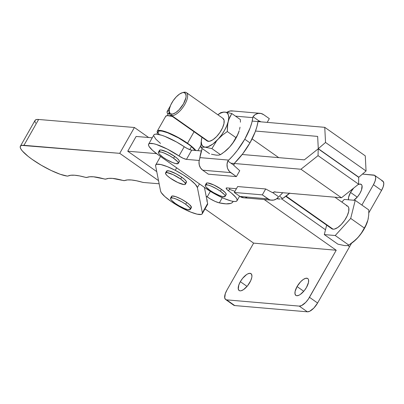 <?xml version="1.0" encoding="UTF-8"?>
<svg xmlns="http://www.w3.org/2000/svg" width="404" height="404" viewBox="0 0 404 404"><rect width="100%" height="100%" fill="white"/><g stroke="black" fill="none" stroke-linecap="round" stroke-linejoin="round"><path stroke-width="0.61" d="M197.909 150.677L200.95 145.329L197.909 150.677M195.93 150.606L192.612 147.208L187.522 143.253A22.806 4.818 29.6 0 0 157.282 131.118A22.806 4.818 29.6 0 0 157.272 132.401L157.474 132.982L157.146 131.568L157.409 130.941L159.075 130.371L162.135 130.729L166.357 131.992L176.907 136.769L187.522 143.253L194.056 131.749L187.522 143.253A22.806 4.818 29.6 0 1 195.849 150.5M20.367 146.248A29.32 6.196 29.6 0 0 36.961 162.605A29.32 6.196 29.6 0 0 67.221 176.083L67.993 176.023A69.503 14.685 29.6 0 1 85.305 177.29L86.895 177.422A69.503 14.685 29.6 0 1 104.222 178.942L93.617 176.811L89.728 176.775L86.895 177.422A6.514 1.379 29.6 0 1 85.305 177.29L79.482 175.902L74.599 175.22L70.74 175.26L67.993 176.023A6.514 1.379 29.6 0 1 67.221 176.083L60.246 174.286L51.141 170.478L41.248 165.221L32.042 159.297L28.134 156.363L22.427 151.081L20.846 148.935L20.2 147.233L20.518 146.036L21.781 145.389L119.73 153.338L158.525 180.618L119.73 153.338L134.411 127.492L148.642 137.506L134.411 127.492L119.73 153.338L23.947 145.319L38.627 119.473A29.32 6.196 -150.4 0 0 35.047 120.402L20.367 146.248A29.32 6.196 29.6 0 1 23.947 145.319L38.627 119.473L134.411 127.492L38.627 119.473L36.461 119.549L35.199 120.195L34.88 121.392L35.527 123.094M136.133 136.456L127.745 151.222L156.752 171.619L127.745 151.222L156.57 153.636L127.745 151.222L136.133 136.456L152.237 137.804L136.133 136.456M143.561 182.487L159.151 183.79L143.561 182.487A6.514 1.379 29.6 0 1 142.496 182.27L136.537 180.775L131.497 179.987L127.477 179.921L124.563 180.578A69.503 14.685 29.6 0 1 142.496 182.27L143.561 182.487M124.563 180.578A6.514 1.379 29.6 0 1 122.973 180.447L112.458 178.391L108.636 178.391L105.858 179.078A69.503 14.685 29.6 0 1 122.973 180.447L124.563 180.578M105.858 179.078A6.514 1.379 29.6 0 1 104.222 178.942L105.858 179.078M165.534 116.801L165.797 116.175L167.463 115.605L172.508 116.483M172.286 116.423A22.806 4.818 -150.4 0 0 165.67 116.352L157.282 131.118M171.776 197.415L171.508 196.738L172.119 196.006L175.624 196.607L181.103 199.015L186.709 202.419A11.403 2.409 -150.4 0 0 171.574 196.339L170.523 198.182A11.403 2.409 29.6 0 1 185.663 204.267L186.709 202.419L189.567 204.682L191.466 207.202L191.35 207.681L189.996 207.964M190.35 209.449L191.4 207.606A11.403 2.409 -150.4 0 0 186.709 202.419L185.663 204.267A11.403 2.409 29.6 0 1 190.35 209.449A11.403 2.409 29.6 0 1 175.215 203.369L171.367 200.111L170.458 198.586L170.574 198.106L173.109 198.026L176.265 199.086L182.007 201.939L185.663 204.267L189.511 207.52L190.415 209.05L190.299 209.524L187.764 209.605L184.613 208.55L178.866 205.697L175.215 203.369A11.403 2.409 29.6 0 1 170.523 198.182M175.24 170.306L176.654 167.817L175.24 170.306L167.342 166.655L160.843 164.539L156.727 164.276L155.777 164.867L155.626 165.918A23.892 5.05 29.6 0 1 155.737 164.938A23.892 5.05 29.6 0 1 175.24 170.306A23.892 5.05 29.6 0 1 197.394 187.562L195.319 184.274L190.38 179.846L183.325 174.937L175.24 170.306M185.375 184.219A11.403 2.409 29.6 0 1 170.236 178.134L167.377 175.876L165.746 174.028L165.6 172.877L166.948 172.594L173.134 174.664L180.684 179.038A11.403 2.409 29.6 0 1 185.375 184.219L186.421 182.371A11.403 2.409 -150.4 0 0 181.734 177.189A11.403 2.409 -150.4 0 0 166.594 171.109L165.544 172.952A11.403 2.409 29.6 0 1 180.684 179.038L181.734 177.189L180.684 179.038L184.532 182.29L185.436 183.82L184.825 184.552L183.972 184.578L177.785 182.502L170.236 178.134A11.403 2.409 29.6 0 1 165.544 172.952M155.626 165.918L160.6 191.148L161.252 192.612L164.827 196.546L170.937 201.308L178.659 206.171L190.653 212.055L197.152 214.176L201.268 214.433L202.217 213.842L202.369 212.792L197.394 187.562L199.48 183.891L197.394 187.562L202.369 212.792A23.892 5.05 29.6 0 1 202.258 213.772A23.892 5.05 29.6 0 1 180.871 207.404A23.892 5.05 29.6 0 1 160.6 191.148L155.626 165.918M166.796 172.185L166.645 171.028L169.18 170.948L176.124 173.786L181.734 177.189L184.593 179.447L186.219 181.295L186.37 182.446M185.875 182.704L185.017 182.734M207.459 204.611L207.611 203.566L204.419 187.37L207.611 203.566L202.369 212.792L207.611 203.566A23.892 5.05 -150.4 0 1 207.504 204.545L202.258 213.772M207.08 200.874A21.72 4.59 -150.4 0 0 206.727 199.071L207.161 200.333L206.858 201.197M182.876 92.577A13.792 5.631 125.2 0 1 185.128 92.183L183.79 92.536A12.706 5.191 125.2 0 1 183.482 103.838A12.706 5.191 125.2 0 1 171.523 114.13L171.811 115.625A13.792 5.631 -54.8 0 0 184.79 104.449A13.792 5.631 -54.8 0 0 185.128 92.183A13.792 5.631 125.2 0 1 186.411 92.627A13.792 5.631 125.2 0 1 183.966 105.813A13.792 5.631 125.2 0 1 171.811 115.625L208.358 141.36A13.792 5.631 -54.8 0 0 220.513 131.547A13.792 5.631 -54.8 0 0 222.952 118.362L186.411 92.627M285.8 196.354L331.815 228.755A13.792 5.631 -54.8 0 0 333.098 229.199L286.118 196.117L333.098 229.199A13.792 5.631 -54.8 0 0 345.253 219.382A13.792 5.631 -54.8 0 0 347.698 206.202L334.926 197.208M258.201 121.331L259.04 120.973L253.005 116.721L252.838 117.645A40.183 16.413 125.2 0 1 244.768 139.213L249.96 142.87L242.875 153.591L234.628 163.049A40.183 16.413 -54.8 0 0 249.96 142.87L244.768 139.213A40.183 16.413 125.2 0 1 228.725 160.1L227.836 161.019L233.876 165.271L234.254 163.489M240.006 127.21L239.527 129.568A20.634 8.428 -54.8 0 0 239.527 129.563L240.006 127.21M240.42 122.21L240.405 119.594L240.42 122.21M224.215 152.035L229.568 147.101A20.634 8.428 -54.8 0 0 239.208 130.729A20.634 8.428 -54.8 0 0 239.224 130.684L237.032 136.148L232.916 142.955L229.568 147.101L224.195 152.05A20.634 8.428 -54.8 0 0 229.568 147.101L233.093 142.526L237.027 135.784L235.901 137.602L227.306 131.547L227.704 123.932L228.851 119.352L231.81 113.544L240.405 119.594L231.81 113.544L226.457 112.292L223.685 112.049L226.124 112.357L227.083 112.913L228.366 114.862L228.745 117.817L228.184 121.579L229.689 117.286L231.81 113.544L226.457 112.292L223.654 112.145L220.599 113.125L217.832 114.751A20.634 8.428 125.2 0 1 224.977 112.105A20.634 8.428 125.2 0 1 228.184 121.579L226.725 125.886L224.467 130.452L221.569 134.966L218.221 139.112A20.634 8.428 125.2 0 1 205.05 147.172L211.888 148.611L216.357 141.349L211.888 148.611L220.483 154.666L225.301 151.152L229.568 147.101L233.093 142.526L235.901 137.602L227.306 131.547L227.417 126.386L228.184 121.579A20.634 8.428 125.2 0 1 218.221 139.112L222.488 135.057L227.306 131.547L222.488 135.057L212.868 144.046L207.838 146.788L205.05 147.172A20.634 8.428 125.2 0 1 201.849 137.703L201.081 142.516L200.97 147.672L202.667 147.197L205.05 147.172L202.944 146.364L201.662 144.42L201.288 141.461L201.849 137.703A20.634 8.428 125.2 0 1 201.95 137.304L201.849 137.703L201.95 137.304M218.428 114.302L220.892 112.6L223.685 112.049L220.892 112.6L217.822 114.746M207.252 141.026L209.716 141.238L212.989 139.688L216.569 136.602L219.912 132.462L222.513 127.886L223.968 123.579L224.063 120.195L222.776 118.251M222.947 152.97L220.483 154.666L218.786 155.141L216.398 155.166L211.479 154.242L216.398 155.166L218.786 155.141L220.483 154.666L211.888 148.611L205.05 147.172L202.667 147.197L200.97 147.672L209.565 153.727L200.97 147.672L201.081 142.516L201.849 137.703M249.96 142.87A40.183 16.413 -54.8 0 0 257.919 122.053L256.858 126.831L255.151 131.982L249.96 142.87M234.406 163.292L233.926 164.105L233.876 165.271A2.171 1.929 -85.1 0 0 234.315 165.837L239.749 170.7L234.315 165.837A2.171 1.929 -85.1 0 1 233.876 165.271L227.836 161.019L227.048 164.206L227.311 167.473L227.831 169.008L229.563 171.619L236.391 176.604L239.749 170.7L236.391 176.604L208.368 174.19L236.391 176.604L230.719 172.609L202.697 170.195L208.368 174.19L202.697 170.195L230.719 172.609A9.12 8.1 -85.1 0 1 227.836 161.019L233.138 155.484L237.36 150.364L244.768 139.213L250.132 127.886L251.844 122.553L252.838 117.645L235.517 116.15L252.838 117.645L253.005 116.721A9.12 8.1 -85.1 0 1 260.019 113.312A9.12 8.1 -85.1 0 1 263.64 114.65L260.939 113.453L258.015 113.423L255.247 114.559L253.005 116.721L259.04 120.973A2.171 1.929 -85.1 0 1 259.686 121.17L260.923 121.836L259.686 121.17L258.504 121.069L259.686 121.17A2.171 1.929 -85.1 0 0 259.04 120.973L258.611 121.018L259.04 120.973M202.177 148.521L199.884 157.616L228.725 160.1L199.884 157.616L199.813 158.605A9.12 8.1 94.9 0 0 202.697 170.195L200.566 167.988L199.288 165.059L199.026 161.792L199.884 157.616A40.183 16.413 125.2 0 1 202.177 148.521M260.019 113.312L231.997 110.898A9.12 8.1 94.9 0 0 226.907 112.368L229.992 111.009L232.916 111.039M267.196 122.377L269.316 118.645L263.64 114.65L269.316 118.645L267.196 122.377M258.05 121.594L258.611 121.018M279.619 195.94A40.183 16.413 -54.8 0 0 282.775 192.713L279.619 195.94M274.993 191.728L272.604 192.541L278.639 196.793A9.12 8.1 -85.1 0 1 271.619 200.197A9.12 8.1 -85.1 0 1 267.998 198.864L239.976 196.45A9.12 8.1 94.9 0 0 243.597 197.783L271.619 200.197M243.627 197.788L239.976 196.45L267.998 198.864L262.327 194.869L265.68 188.961L271.953 192.339L265.68 188.961L262.327 194.869L269.301 199.601L270.705 200.061L273.629 200.091L276.392 198.95L278.639 196.793L272.604 192.541A2.171 1.929 -85.1 0 1 271.953 192.339A2.171 1.929 -85.1 0 0 272.604 192.541L274.624 192.011L341.476 197.773L274.619 192.011M247.031 197.248L245.607 197.677M239.976 196.45L234.305 192.456L237.658 186.547L234.305 192.456L239.976 196.45M262.327 194.869L234.305 192.456L262.327 194.869M265.68 188.961L237.658 186.547L265.68 188.961M285.194 196.798L282.729 198.495L289.754 193.036L286.441 195.879A20.634 8.428 -54.8 0 0 289.506 193.294L286.456 195.869M279.962 198.95L277.498 198.738M277.159 198.808L278.644 198.995L277.159 198.808M279.937 199.046L278.644 198.995L279.937 199.046M281.952 198.783L281.033 198.97L281.952 198.783M282.729 198.495L279.396 196.152L282.729 198.495M170.528 115.18L207.075 140.915A13.792 5.631 -54.8 0 0 208.358 141.36L171.811 115.625A13.792 5.631 125.2 0 1 170.528 115.18A13.792 5.631 125.2 0 1 169.291 111.873M183.79 92.536L182.537 92.647L179.522 94.076L176.225 96.92L173.144 100.737L170.751 104.949L169.407 108.918L169.321 112.034L170.508 113.827L172.776 114.024L175.791 112.59L179.088 109.752L183.482 103.838L185.906 97.753L186.113 96.051L185.552 93.551L183.79 92.536L185.128 92.183A13.792 5.631 -54.8 0 0 183.507 92.37L182.3 92.708A12.706 5.191 125.2 0 1 183.79 92.536M169.215 111.287L169.306 112.539A13.792 5.631 -54.8 0 0 171.811 115.625L171.523 114.13A12.706 5.191 125.2 0 1 169.215 111.287A12.706 5.191 125.2 0 1 173.417 100.349A12.706 5.191 125.2 0 1 182.3 92.708M335.239 235.527L350.697 218.418L355.217 200.364L344.269 199.424L341.86 202.091L344.269 199.424L355.217 200.364L368.822 209.949L368.711 215.125L367.943 219.948L365.433 226.184L361.489 232.946L357.954 237.527L353.677 241.592L348.849 245.112L335.239 235.527L350.697 218.418L364.307 228.002L361.489 232.946L357.954 237.527A20.69 8.449 -54.8 0 0 367.625 221.109A20.69 8.449 -54.8 0 0 367.635 221.064L364.221 228.846L359.676 235.512L355.894 239.638L348.849 245.112L347.157 245.587L344.753 245.612L337.901 244.167L324.296 234.588L335.239 235.527L348.849 245.112L347.157 245.587L344.753 245.612L337.901 244.167L324.296 234.588L335.239 235.527M326.659 225.124L324.296 234.588L326.659 225.124M346.415 205.757L347.516 206.085L348.324 206.853L348.804 208.035L348.708 211.418L347.253 215.721L344.652 220.296L341.309 224.442L337.729 227.523L334.456 229.078L333.098 229.199L331.8 228.745M367.943 219.948L366.428 224.25L364.307 228.002L350.697 218.418L355.217 200.364L368.822 209.949L368.711 215.125L367.943 219.948A20.69 8.449 -54.8 0 0 367.943 219.943L368.342 217.973M352.586 242.476L357.954 237.527A20.69 8.449 -54.8 0 1 352.571 242.491L351.318 243.41M225.619 194.905L226.23 194.167L225.326 192.642L221.478 189.385A11.403 2.409 -150.4 0 0 206.338 183.305L205.288 185.153A11.403 2.409 29.6 0 1 220.427 191.233L221.478 189.385L213.928 185.017L207.742 182.946L206.388 183.229L206.54 184.381M225.119 196.415L226.164 194.571A11.403 2.409 -150.4 0 0 221.478 189.385L220.427 191.233A11.403 2.409 29.6 0 1 225.119 196.415A11.403 2.409 29.6 0 1 209.979 190.334L206.131 187.077L205.49 186.229L205.343 185.072L207.878 184.992L211.029 186.052L216.771 188.905L220.427 191.233L224.276 194.486L224.917 195.339L225.063 196.49L222.528 196.571L219.377 195.516L213.635 192.663L209.979 190.334A11.403 2.409 29.6 0 1 205.288 185.153M169.291 112.297A21.72 4.59 -150.4 0 0 169.079 112.549L167.342 115.61M178.77 161.913L179.386 161.181L179.118 160.504L177.487 158.661L174.629 156.398A11.403 2.409 -150.4 0 0 159.489 150.318L158.444 152.162A11.403 2.409 29.6 0 1 173.584 158.247L174.629 156.398L167.084 152.03L160.898 149.96L159.545 150.243L159.696 151.394M178.27 163.428L179.32 161.585A11.403 2.409 -150.4 0 0 174.629 156.398L173.584 158.247A11.403 2.409 29.6 0 1 178.27 163.428A11.403 2.409 29.6 0 1 163.135 157.348L159.287 154.091L158.378 152.566L158.494 152.086L161.029 152.005L164.186 153.066L169.927 155.919L173.584 158.247L177.427 161.499L178.336 163.029L178.22 163.504L175.684 163.585L172.528 162.529L166.786 159.676L163.135 157.348A11.403 2.409 29.6 0 1 158.444 152.162M159.07 134.386L158.242 132.941L158.141 131.861L158.767 131.184L160.1 130.936L162.09 131.133L167.695 132.79L178.462 137.88L188.774 144.481L191.481 146.637L189.779 149.642L191.481 146.637A21.72 4.59 -150.4 0 0 171.538 134.391A21.72 4.59 -150.4 0 0 158.227 131.654L156.803 134.163M338.693 163.261L339.052 163.292L338.693 163.261M317.655 136.406L255.5 131.048L317.655 136.406L318.286 148.672L358.813 177.204L366.059 171.008L365.277 155.868L324.755 127.336L252.207 121.084L324.755 127.336L325.533 142.471L318.286 148.672L317.655 136.406M169.2 110.691L167.221 111.433L167.084 112.463L168.044 114.377A23.892 5.05 29.6 0 1 167.19 111.479A23.892 5.05 29.6 0 1 169.2 110.691M169.094 113.837L168.993 112.756L169.619 112.08M324.755 127.336L325.533 142.471L366.059 171.008L365.277 155.868L324.755 127.336M325.533 142.471L318.286 148.672L358.813 177.204L366.059 171.008L325.533 142.471M239.607 196.187L237.027 200.738A23.892 5.05 29.6 0 0 228.502 190.819L230.012 188.168L228.502 190.819A6.514 1.379 29.6 0 1 226.179 188.113A6.514 1.379 29.6 0 1 226.982 187.911L236.426 188.724L226.982 187.911L226.139 188.294L227.048 189.612L231.512 193.157L235.759 197.288L236.84 198.93L237.173 200.207L236.739 201.071L235.552 201.49L233.658 201.45L231.128 200.95L224.548 198.667L216.761 194.975L205.308 187.996L158.459 155.01L152.586 150.379L149.152 146.561L148.526 145.137L148.657 144.107L149.556 143.511L153.464 143.688L156.343 144.455L167.327 149.101L178.982 155.949L184.229 146.718L187.325 148.546L191.062 150.036L201.369 150.975L191.703 150.142L186.461 159.373L199.217 160.474L186.461 159.373A6.514 1.379 29.6 0 1 178.982 155.949L183.133 158.282L186.461 159.373L191.703 150.142A6.514 1.379 -150.4 0 1 184.229 146.718A23.892 5.05 -150.4 0 0 153.874 134.921L148.632 144.147A23.892 5.05 29.6 0 1 178.982 155.949L184.229 146.718L176.573 142.011L164.938 136.421L161.585 135.229L156.419 134.138L154.798 134.279L153.904 134.875M242.183 154.49L304.338 159.848L318.195 148.829L318.054 155.641L300.95 169.236L341.476 197.773L358.58 184.173L358.722 177.366L318.195 148.829L318.054 155.641L300.95 169.236L230.942 163.206L300.95 169.236L341.476 197.773L358.58 184.173L318.054 155.641L358.58 184.173L358.722 177.366L318.195 148.829L304.338 159.848L242.183 154.49M234.946 191.319L229.79 189.441M160.504 143.405L155.767 139.102L153.767 135.906M237.027 200.738A23.892 5.05 29.6 0 1 205.308 187.996L158.459 155.01A23.892 5.05 29.6 0 1 148.632 144.147M191.481 146.637L195.203 150.445A21.72 4.59 -150.4 0 0 191.481 146.637M306.515 287.37A10.317 4.212 125.2 0 1 295.849 295.4A10.317 4.212 125.2 0 1 297.061 286.557L303.763 291.279L297.061 286.557L300.626 281.755L303.303 279.447L305.752 278.285L307.596 278.447L308.196 279.023L308.555 279.901L308.484 282.431L306.515 287.37L304.247 290.698L300.273 294.481L298.995 295.223L296.809 295.733L295.981 295.486L295.021 294.031L295.092 291.496L297.061 286.557A10.317 4.212 125.2 0 1 307.727 278.528A10.317 4.212 125.2 0 1 306.515 287.37M249.793 282.487A10.317 4.212 125.2 0 1 239.128 290.516A10.317 4.212 125.2 0 1 240.34 281.674L247.046 286.391L240.34 281.674L242.607 278.346L246.581 274.563L247.859 273.821L250.046 273.311L251.48 274.134L251.929 276.169L251.763 277.548L250.677 280.77L247.531 285.81L243.551 289.597L241.102 290.759L240.087 290.845L239.259 290.597L238.299 289.143L238.794 285.057L240.34 281.674A10.317 4.212 125.2 0 1 251.005 273.644A10.317 4.212 125.2 0 1 249.793 282.487M358.06 184.572L360.247 184.057L361.676 184.881L362.034 185.764L361.54 189.85L359.994 193.233A10.317 4.212 125.2 0 1 353.884 200.253M348.475 199.783A10.317 4.212 125.2 0 1 350.541 192.42L357.242 197.142L350.541 192.42L353.692 188.062A10.317 4.212 125.2 0 0 350.541 192.42L348.566 197.359L348.5 199.889M317.584 303.015L309.484 297.309L336.219 250.238L264.251 199.561L336.219 250.238L253.626 243.127L226.886 290.193L225.26 293.759L224.74 298.056L225.75 299.591L226.619 299.854L234.724 305.56L307.368 311.817A10.857 4.434 -54.8 0 0 317.584 303.015L309.484 297.309A10.857 4.434 125.2 0 1 299.263 306.111L307.368 311.817L299.263 306.111L226.619 299.854A10.857 4.434 125.2 0 1 225.614 299.5A10.857 4.434 125.2 0 1 226.886 290.193L253.626 243.127L336.219 250.238L308.363 299.101L305.732 302.364L301.566 305.57L299.263 306.111L226.619 299.854L234.724 305.56L233.704 305.202A10.857 4.434 -54.8 0 0 234.724 305.56L307.368 311.817L309.671 311.277L313.837 308.07L317.584 303.015L349.566 246.718L317.584 303.015M281.613 198.869L325.498 229.77L281.613 198.869M347.794 245.47L349.566 246.718L347.794 245.47M205.025 208.903L253.626 243.127L205.025 208.903M233.179 201.384L232.249 202.616L230.77 203.394L226.104 203.863L219.337 202.884L215.221 201.444L210.282 198.889L206.151 196.167L207.196 196.899L210.363 191.319L207.196 196.899A10.857 2.293 29.6 0 0 219.337 202.884L222.286 197.687L219.337 202.884A65.16 13.771 29.6 0 0 233.012 201.732L233.012 201.732A65.16 13.771 29.6 0 0 233.179 201.384M374.72 175.407A10.857 4.434 125.2 0 0 373.71 175.053L362.459 174.084L374.584 175.316L375.594 176.846L375.695 178.063L375.074 181.149L373.447 184.714L361.883 205.06L373.447 184.714L381.548 190.42L368.832 212.807L381.548 190.42A10.857 4.434 -54.8 0 0 382.825 181.113L374.72 175.407A10.857 4.434 125.2 0 1 373.447 184.714L381.548 190.42L383.179 186.855L383.8 183.769L383.32 181.628L381.815 180.76M351.541 243.248L349.566 246.718L351.541 243.248M352.894 173.26L353.258 173.291L352.894 173.26M358.111 184.547A10.317 4.212 125.2 0 1 361.206 184.391A10.317 4.212 125.2 0 1 359.994 193.233L357.727 196.561L353.752 200.344M160.545 156.474L155.737 164.933M278.735 157.641L252.091 138.88M167.195 111.474L170.296 106.015M233.714 305.207L225.614 299.5"/></g></svg>
